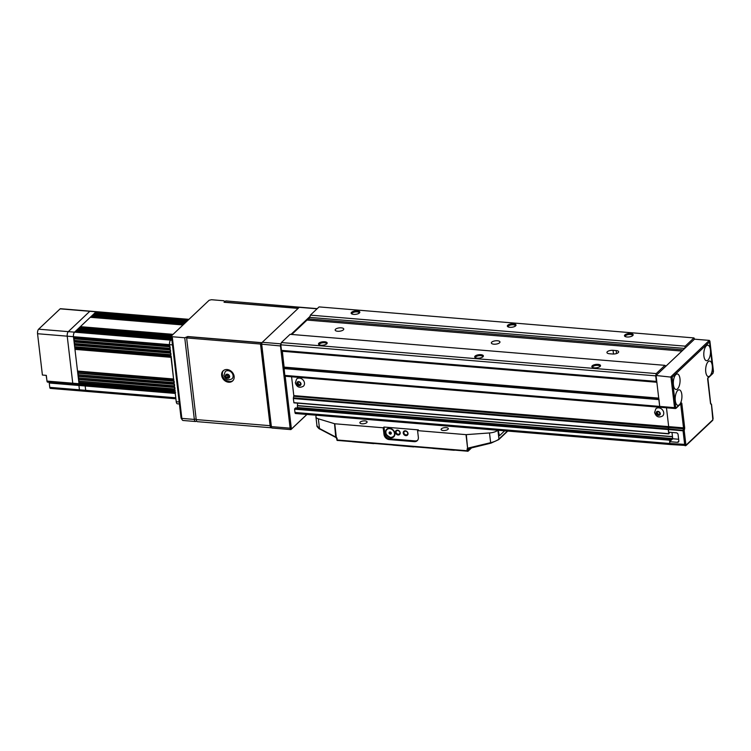 <?xml version="1.0" encoding="UTF-8"?>
<svg xmlns="http://www.w3.org/2000/svg" width="751" height="751" viewBox="0 0 751 751"><rect width="100%" height="100%" fill="white"/><g stroke="black" fill="none" stroke-linecap="round" stroke-linejoin="round"><path stroke-width="1.13" d="M681.824 394.51A7.792 3.323 -85.3 0 1 679.402 404.733L679.402 404.733A7.792 3.323 -85.3 0 1 679.392 404.733A7.792 3.323 -85.3 0 1 675.299 400.677A7.792 3.323 -85.3 0 1 677.721 390.464A7.792 3.323 -85.3 0 1 681.824 394.51M712.286 365.718A7.792 3.323 -85.3 0 1 709.864 375.941A7.792 3.323 -85.3 0 1 709.855 375.941L709.855 375.941A7.792 3.323 -85.3 0 1 705.752 371.886A7.792 3.323 -85.3 0 1 708.184 361.672A7.792 3.323 -85.3 0 1 712.286 365.718M656.064 375.5L672.145 377.246L675.637 407.042L674.539 407.643L659.697 406.413L660.608 407.314L675.449 408.544L674.539 407.643L670.906 376.73L709.338 340.391L694.506 339.17L656.064 375.5L659.697 406.413L660.608 407.314L285.727 376.298L284.817 375.397L282.385 351.271L281.475 350.379L280.827 344.822L281.362 342.559L290.064 334.326L664.945 365.343L656.243 373.576L281.362 342.559M685.607 445.625A1.737 0.742 -85.3 0 1 685.278 445.765A1.737 0.742 -85.3 0 1 684.696 444.723L683.053 430.783L683.513 427.854L668.681 426.624L666.466 407.802L668.681 426.624L668.521 432.163L676.332 432.811A1.737 1.418 -133.4 0 1 678.078 434.519L678.829 440.865A1.737 1.418 -133.4 0 1 677.449 442.32L669.639 441.672L669.854 443.494A1.737 0.742 94.7 0 0 670.436 444.536A1.737 0.742 94.7 0 0 670.765 444.395M671.985 432.445L672.727 438.762L669.639 441.672M672.727 438.762L678.632 439.251M291.585 376.786L293.801 395.608L668.681 426.624L668.259 428.896L684.199 430.501L685.841 444.442L669.854 443.494A1.737 0.742 94.7 0 0 670.436 444.536L295.556 413.519A1.737 0.742 94.7 0 1 294.974 412.477L294.589 409.154L295.612 407.953M685.841 444.442L686.292 444.892L712.84 419.809L711.469 404.733A0.864 0.742 -45.4 0 0 711.291 404.047L711.291 404.047A0.864 0.864 0 0 1 711.544 404.564L711.488 404.46M675.637 407.042L676.285 407.671L675.449 408.544L681.213 403.015A1.211 0.516 -85.3 0 1 681.852 403.644L684.659 427.582A1.737 0.742 -85.3 0 1 684.583 428.896L684.199 430.501L683.053 430.783L668.221 429.553L668.812 433.871L669.742 432.266M712.971 371.313L709.338 340.391L709.855 341.592L672.145 377.246M713.103 418.673L711.544 404.564L710.822 404.094A1.737 0.742 -85.3 0 1 710.484 403.174L707.667 379.246A1.211 0.516 -85.3 0 1 708.043 377.65L712.971 372.994L713.356 371.388M710.418 349.863A7.792 3.323 -85.3 0 1 707.996 360.086A7.792 3.323 -85.3 0 1 703.894 356.03A7.792 3.323 -85.3 0 1 706.315 345.817A7.792 3.323 -85.3 0 1 710.418 349.863M679.965 378.654A7.792 3.323 -85.3 0 1 677.533 388.877A7.792 3.323 -85.3 0 1 673.431 384.831A7.792 3.323 -85.3 0 1 675.862 374.608A7.792 3.323 -85.3 0 1 679.965 378.654M282.254 351.139L284.169 367.474M285.136 375.716L291.313 428.277L291.764 428.727L306.859 414.458M306.943 414.468L291.078 429.45A1.737 0.742 -85.3 0 1 290.75 429.591A1.737 0.742 -85.3 0 1 290.168 428.549L280.48 346.108A1.737 0.742 -85.3 0 1 281.024 343.836L281.071 343.789M291.003 334.402L310.079 316.368M317.241 308.642L299.593 307.178A1.737 0.742 94.7 0 0 299.264 307.319L262.277 342.287A1.737 0.742 94.7 0 0 262.249 342.315A1.737 0.742 94.7 0 0 261.742 344.559L271.421 427A1.737 0.742 94.7 0 0 271.674 427.807A1.737 0.742 94.7 0 0 272.003 428.042L290.75 429.591M271.674 427.807L271.008 426.596L261.32 344.146L262.212 342.353M607.334 351.712A4.328 1.68 -6.7 0 0 606.939 352.538A4.328 1.68 -6.7 0 0 609.427 353.749L612.553 354.003A4.328 1.68 -6.7 0 0 618.664 351.787A4.328 1.68 -6.7 0 0 616.177 350.576L613.051 350.323A4.328 1.68 -6.7 0 0 607.334 351.712M632.774 335.584A4.375 1.699 -6.7 0 0 632.849 335.5A4.375 1.699 -6.7 0 0 630.568 333.519A4.375 1.699 -6.7 0 0 624.879 334.927A4.375 1.699 -6.7 0 0 624.973 336.429A4.375 1.699 -6.7 0 0 628.925 336.955A4.375 1.699 -6.7 0 0 632.774 335.584M632.464 335.828A3.633 1.408 -6.7 0 0 632.52 335.509A3.633 1.408 -6.7 0 0 629.601 334.467A3.633 1.408 -6.7 0 0 625.63 335.659A3.633 1.408 -6.7 0 0 625.292 336.354A3.633 1.408 -6.7 0 0 625.423 336.655M600.133 366.432A4.375 1.699 -6.7 0 0 600.218 366.357A4.375 1.699 -6.7 0 0 597.937 364.366A4.375 1.699 -6.7 0 0 592.248 365.775A4.375 1.699 -6.7 0 0 592.332 367.277A4.375 1.699 -6.7 0 0 596.294 367.802A4.375 1.699 -6.7 0 0 600.133 366.432M599.833 366.676A3.633 1.408 -6.7 0 0 599.88 366.357A3.633 1.408 -6.7 0 0 596.97 365.315A3.633 1.408 -6.7 0 0 592.99 366.507A3.633 1.408 -6.7 0 0 592.661 367.201A3.633 1.408 -6.7 0 0 592.783 367.502M343.357 329.867A4.328 1.68 -6.7 0 0 343.761 329.041A4.328 1.68 -6.7 0 0 340.287 327.802A4.328 1.68 -6.7 0 0 335.547 329.229A4.328 1.68 -6.7 0 0 335.153 330.055A4.328 1.68 -6.7 0 0 338.626 331.285A4.328 1.68 -6.7 0 0 343.357 329.867M499.556 342.794A4.328 1.68 -6.7 0 0 499.959 341.968A4.328 1.68 -6.7 0 0 496.486 340.729A4.328 1.68 -6.7 0 0 491.745 342.146A4.328 1.68 -6.7 0 0 491.351 342.972A4.328 1.68 -6.7 0 0 494.825 344.211A4.328 1.68 -6.7 0 0 499.556 342.794M515.618 325.887A4.375 1.699 -6.7 0 0 515.702 325.812A4.375 1.699 -6.7 0 0 513.421 323.822A4.375 1.699 -6.7 0 0 507.732 325.239A4.375 1.699 -6.7 0 0 507.817 326.741A4.375 1.699 -6.7 0 0 511.778 327.258A4.375 1.699 -6.7 0 0 515.618 325.887M515.317 326.141A3.633 1.408 -6.7 0 0 515.374 325.812A3.633 1.408 -6.7 0 0 512.454 324.779A3.633 1.408 -6.7 0 0 508.474 325.962A3.633 1.408 -6.7 0 0 508.145 326.666A3.633 1.408 -6.7 0 0 508.267 326.967M482.987 356.744A4.375 1.699 -6.7 0 0 483.062 356.659A4.375 1.699 -6.7 0 0 480.781 354.679A4.375 1.699 -6.7 0 0 475.101 356.087A4.375 1.699 -6.7 0 0 475.186 357.589A4.375 1.699 -6.7 0 0 479.138 358.114A4.375 1.699 -6.7 0 0 482.987 356.744M482.677 356.988A3.633 1.408 -6.7 0 0 482.733 356.659A3.633 1.408 -6.7 0 0 479.823 355.627A3.633 1.408 -6.7 0 0 475.843 356.819A3.633 1.408 -6.7 0 0 475.505 357.514A3.633 1.408 -6.7 0 0 475.636 357.814M359.419 312.97A4.375 1.699 -6.7 0 0 359.504 312.885A4.375 1.699 -6.7 0 0 357.223 310.905A4.375 1.699 -6.7 0 0 351.534 312.313A4.375 1.699 -6.7 0 0 351.618 313.815A4.375 1.699 -6.7 0 0 355.58 314.34A4.375 1.699 -6.7 0 0 359.419 312.97M359.119 313.214A3.633 1.408 -6.7 0 0 359.166 312.885A3.633 1.408 -6.7 0 0 356.256 311.853A3.633 1.408 -6.7 0 0 352.275 313.045A3.633 1.408 -6.7 0 0 351.947 313.74A3.633 1.408 -6.7 0 0 352.069 314.04M326.788 343.817A4.375 1.699 -6.7 0 0 326.863 343.733A4.375 1.699 -6.7 0 0 324.582 341.752A4.375 1.699 -6.7 0 0 318.903 343.16A4.375 1.699 -6.7 0 0 318.987 344.662A4.375 1.699 -6.7 0 0 322.939 345.188A4.375 1.699 -6.7 0 0 326.788 343.817M326.478 344.061A3.633 1.408 -6.7 0 0 326.535 343.742A3.633 1.408 -6.7 0 0 323.625 342.7A3.633 1.408 -6.7 0 0 319.644 343.892A3.633 1.408 -6.7 0 0 319.306 344.587A3.633 1.408 -6.7 0 0 319.438 344.887M662.664 415.941A4.938 4.037 -133.4 0 0 663.724 412.721A4.938 4.037 -133.4 0 0 660.58 408.375A4.938 4.037 -133.4 0 0 655.876 408.769L654.581 412.487C656.064 416.871 658.758 418.025 662.664 415.941M303.404 386.221A4.938 4.037 -133.4 0 0 304.465 383.001A4.938 4.037 -133.4 0 0 301.32 378.645A4.938 4.037 -133.4 0 0 296.617 379.048L295.321 382.766C296.805 387.15 299.499 388.295 303.404 386.221M694.666 339.18L693.952 337.922L319.072 306.906L310.37 315.138L309.834 317.401L308.285 318.865A1.737 0.742 -85.3 0 1 307.863 320.123M693.952 337.922L685.25 346.155L310.37 315.138M685.25 346.155L684.715 348.417L309.834 317.401M684.715 348.417L683.166 349.882L308.285 318.865M664.945 365.343L665.855 366.244L681.908 351.074L307.028 320.057L291.782 334.467M656.243 373.576L655.698 375.838L280.827 344.822M655.698 375.838L656.355 381.395L281.475 350.379M656.862 382.259L282.385 351.271M658.721 398.114L284.254 367.126M658.937 398.95L659.697 406.413L284.817 375.397M293.801 395.608L293.341 398.537L293.941 402.855L668.756 433.834M293.378 397.88L668.259 428.896L668.221 429.553L293.341 398.537M297.584 403.165L297.321 408.065M672.624 437.917L670.859 440.349L670.436 438.931L669.573 439.71L669.854 443.494L294.974 412.477M300.006 385.319L300.729 383.808L299.64 382.156L297.837 382.006L297.114 383.517L298.203 385.169L300.006 385.319M659.265 415.05L659.988 413.538L658.899 411.877L657.097 411.726L656.374 413.238L657.463 414.899L659.265 415.05M298.222 382.034L297.847 382.832L298.936 384.484L300.353 384.606M298.936 384.484L298.203 385.169M297.847 382.832L297.114 383.517M657.482 411.755L657.106 412.552L658.186 414.214L659.613 414.327M658.186 414.214L657.463 414.899M657.106 412.552L656.374 413.238M389.647 428.286A5.201 4.243 -133.4 0 0 386.634 429.262A5.201 4.243 -133.4 0 0 386.033 434.397A5.201 4.243 -133.4 0 0 390.764 437.795A5.201 4.243 -133.4 0 0 393.777 436.819A5.201 4.243 -133.4 0 0 394.369 431.684A5.201 4.243 -133.4 0 0 389.647 428.286M387.018 428.952A5.201 4.243 -133.4 0 0 386.859 429.178A5.107 4.177 46.6 0 1 388.051 428.445M400.189 432.773A2.638 2.159 -133.4 0 0 397.523 430.154A2.638 2.159 -133.4 0 0 395.42 432.379A2.638 2.159 -133.4 0 0 398.086 434.989A2.638 2.159 -133.4 0 0 400.189 432.773M399.954 432.548A2.169 1.774 -133.4 0 0 396.049 432.219A2.169 1.774 -133.4 0 0 399.954 432.548M408 433.411A2.638 2.159 -133.4 0 0 405.333 430.802A2.638 2.159 -133.4 0 0 403.231 433.017A2.638 2.159 -133.4 0 0 405.897 435.636A2.638 2.159 -133.4 0 0 408 433.411M407.765 433.196A2.169 1.774 -133.4 0 0 403.86 432.867A2.169 1.774 -133.4 0 0 407.765 433.196M360.198 422.081A3.633 1.408 173.3 0 1 364.179 420.889A3.633 1.408 173.3 0 1 367.089 421.931A3.633 1.408 173.3 0 1 366.76 422.625A3.633 1.408 173.3 0 1 362.78 423.817A3.633 1.408 173.3 0 1 359.87 422.775A3.633 1.408 173.3 0 1 360.198 422.081M441.419 428.802A3.633 1.408 173.3 0 1 445.399 427.61A3.633 1.408 173.3 0 1 448.319 428.652A3.633 1.408 173.3 0 1 447.981 429.347A3.633 1.408 173.3 0 1 444.001 430.539A3.633 1.408 173.3 0 1 441.09 429.497A3.633 1.408 173.3 0 1 441.419 428.802M316.622 415.265A8.665 3.361 -6.7 0 0 315.918 416.833A8.665 3.361 -6.7 0 0 318.34 418.795L334.777 423.78L336.354 437.692M490.854 443.146L468.502 448.638A0.864 0.498 -126.1 0 1 467.61 448.291L466.005 434.641L417.575 430.633L418.373 429.882L384.005 427.037L383.207 427.788L334.777 423.78M466.005 434.641L489.502 432.951A8.665 3.361 -6.7 0 0 497.81 430.257M383.207 427.788L383.996 434.444A5.201 4.243 -133.4 0 0 389.234 439.588L414.233 441.663A5.201 4.243 -133.4 0 0 417.237 440.677A5.201 4.243 -133.4 0 0 418.354 437.289L417.575 430.633M498.242 430.295L499.424 435.777L504.663 430.821M498.401 439.748L490.91 443.174L490.647 442.677C494.393 441.776 497.162 440.555 498.946 439.025L497.913 430.267M316.978 425.845L319.485 428.511A0.864 0.535 117.7 0 0 319.701 428.981C319.363 429.365 316.209 425.798 316.978 425.845L315.918 416.833M468.924 448.403L468.633 447.953L490.647 442.677L489.502 432.951M507.76 431.074L498.758 439.588L490.91 443.174L468.502 448.638A0.864 0.498 -126.1 0 1 468.483 448.647L467.911 448.291L468.633 447.953M318.34 418.795L319.485 428.511L335.566 436.941A0.864 0.535 117.7 0 0 335.781 437.411L334.524 423.733M336.223 437.711L336.101 437.673A0.864 0.864 0 0 0 336.213 437.777L337.312 440.002L467.272 450.76L467.122 449.511A1.737 1.418 46.6 0 1 467.61 448.291L466.315 434.641M384.005 427.037L384.794 433.693A5.201 4.243 -133.4 0 0 390.032 438.837L415.031 440.903A5.201 4.243 -133.4 0 0 417.612 440.274M373.82 443.625L352.266 441.738M413.651 446.92L392.876 445.099M454.261 450.281L432.707 448.394M232.012 378.786A4.938 4.037 -133.4 0 0 233.073 375.566A4.938 4.037 -133.4 0 0 229.928 371.219A4.938 4.037 -133.4 0 0 225.225 371.614L223.929 375.331C225.413 379.715 228.107 380.87 232.012 378.786M234.143 376.401A6.928 5.661 -133.4 0 0 229.74 370.29A6.928 5.661 -133.4 0 0 223.131 370.853A6.928 5.661 -133.4 0 0 221.648 375.369A6.928 5.661 -133.4 0 0 226.051 381.48A6.928 5.661 -133.4 0 0 232.65 380.917A6.928 5.661 -133.4 0 0 234.143 376.401M223.516 370.525A6.928 5.661 -133.4 0 0 222.371 374.683A6.928 5.661 -133.4 0 0 226.511 380.654A6.928 5.661 -133.4 0 0 232.998 380.56M298.138 308.389L224.023 302.259L224.746 301.573L223.911 300.757L211.416 299.724L209.125 300.278L171.416 335.922L172.251 336.739L184.746 337.772L187.759 336.532L261.921 342.672M261.789 342.803L187.928 336.692L186.624 337.931L260.503 344.042L262.249 342.315M186.624 337.931L196.218 419.584L270.097 425.695L260.503 344.042M270.097 425.695A3.464 1.474 94.7 0 0 271.261 427.779L197.382 421.668A3.464 1.474 -85.3 0 1 196.218 419.584M196.537 420.87L196.161 421.227A3.464 1.474 -85.3 0 1 195.504 421.508A3.464 1.474 -85.3 0 1 194.34 419.424L184.746 337.772M172.251 336.739L181.845 418.391A3.464 1.474 94.7 0 0 182.352 420.016A3.464 1.474 94.7 0 0 183.009 420.476L195.504 421.508M299.489 307.187L225.779 300.907L224.474 302.146L298.288 308.248M182.352 420.016L181.263 418.391A1.737 0.742 -85.3 0 1 181.01 417.575L171.416 335.922M226.811 377.744L228.623 377.884L229.337 376.382L228.248 374.721L226.445 374.571L225.732 376.082L226.811 377.744L227.9 376.711L229.13 376.814M227.018 374.618L227.9 376.711M226.811 375.049L225.732 376.082M77.804 371.567L173.631 379.49L77.804 371.567L77.513 371.041L173.575 378.992L173.866 379.508M173.65 379.677L77.926 371.576M78.001 371.764L78.123 372.806L173.772 380.719M174.007 382.653L78.179 374.73L78.123 372.806M174.119 381.161L174.241 382.681M174.025 382.85L78.292 374.74M78.367 374.937L78.489 375.979L174.148 383.892M78.545 377.903L174.373 385.836L78.545 377.903L78.489 375.979M174.485 384.324L174.607 385.854M174.401 386.023L78.667 377.913M78.742 378.1L78.864 379.152L174.523 387.065M174.748 388.99L78.921 381.076L78.864 379.152M174.861 387.497L174.983 389.027M174.767 389.187L79.043 381.086M79.118 381.273L79.24 382.315L174.899 390.238M73.767 337.218L169.595 345.141L73.767 337.218L73.476 336.692L79.005 383.723A1.737 0.742 94.7 0 0 79.587 384.765A1.737 0.742 94.7 0 0 79.916 384.625A1.737 0.742 -85.3 0 1 79.587 384.765A1.737 0.742 -85.3 0 1 79.005 383.723L79.24 382.315M175.236 390.67L175.067 391.675A1.737 0.742 94.7 0 0 175.65 392.717M85.06 385.216A6.233 2.657 -85.3 0 1 85.182 385.986L85.689 390.332L85.182 385.986A6.233 2.657 94.7 0 0 85.06 385.216M86.6 391.233A1.737 0.742 -85.3 0 1 86.271 391.374A1.737 0.742 -85.3 0 1 85.689 390.332A1.737 0.742 94.7 0 0 86.271 391.374A1.737 0.742 94.7 0 0 86.6 391.233M171.2 356.321L173.575 378.992M171.031 357.326L74.969 349.375L75.203 347.976L170.862 355.89M170.74 354.847L75.081 346.924L75.203 347.976M74.884 346.727L170.712 354.66L74.884 346.727L74.593 346.211L74.828 344.803L170.486 352.717M170.824 353.148L170.946 354.679M170.364 351.675L74.706 343.761L74.828 344.803M74.509 343.554L170.346 351.487L74.509 343.554L74.218 343.038L74.462 341.63L170.111 349.544M170.449 349.985L170.571 351.506M169.989 348.502L74.34 340.588L74.462 341.63M74.142 340.391L169.97 348.314L74.142 340.391L74.086 338.457L169.745 346.371M170.083 346.812L170.205 348.333M169.623 345.329L73.964 337.415L74.086 338.457M170.777 340.034L170.618 340.1A3.464 1.474 94.7 0 0 169.538 344.643L169.829 345.16M187.553 320.668L95.677 313.073L96.062 311.815L74.556 332.149A3.464 1.474 94.7 0 0 73.476 336.692A3.464 1.474 -85.3 0 1 74.556 332.149L74.865 332.177M170.815 339.912L75.494 332.149M75.607 332.036L76.32 330.806M171.716 338.494L76.94 330.778M77.062 330.665L77.766 329.436M171.538 336.992L78.395 329.407M78.508 329.295L79.221 328.065M171.838 335.519L79.841 328.037M79.963 327.924L80.357 326.666L173.087 334.345M183 324.976L90.261 317.298L80.357 326.666M183.197 324.789L91.2 317.298M91.322 317.185L92.035 315.955M184.652 323.418L92.655 315.927M92.777 315.814L93.481 314.585M186.098 322.038L94.1 314.556M94.222 314.444L94.936 313.214M188.801 319.494L96.062 311.815A1.737 0.742 -85.3 0 1 96.4 311.674A1.737 0.742 94.7 0 0 96.062 311.815L89.82 311.299A1.737 0.742 -85.3 0 1 90.148 311.158A1.737 0.742 94.7 0 0 89.82 311.299L60.136 308.849A1.737 0.742 -85.3 0 1 60.474 308.708L188.961 319.335M74.969 349.375L77.513 371.041M179.405 403.963L177.405 403.803A3.464 1.474 -85.3 0 1 176.241 401.719L169.538 344.643A3.464 1.474 -85.3 0 1 170.618 340.1L171.772 339.001M50.674 388.258A1.737 0.742 -85.3 0 1 50.345 388.398A1.737 0.742 -85.3 0 1 49.763 387.356L49.256 383.019L78.93 385.47L79.437 389.816L78.93 385.47A6.233 2.657 94.7 0 0 78.808 384.7A6.233 2.657 -85.3 0 1 78.93 385.47L175.274 393.44M47.895 381.977A1.737 0.742 -85.3 0 1 47.566 382.118A1.737 0.742 -85.3 0 1 46.984 381.076L72.753 383.207A1.737 0.742 94.7 0 0 73.335 384.249A1.737 0.742 94.7 0 0 73.664 384.108A1.737 0.742 -85.3 0 1 73.335 384.249A1.737 0.742 -85.3 0 1 72.753 383.207L67.224 336.176A3.464 1.474 -85.3 0 1 68.303 331.632L89.82 311.299L68.303 331.632A3.464 1.474 94.7 0 0 67.224 336.176L37.55 333.726A3.464 1.474 -85.3 0 1 38.63 329.182L60.136 308.849M80.348 390.708A1.737 0.742 -85.3 0 1 80.019 390.849A1.737 0.742 -85.3 0 1 79.437 389.816A1.737 0.742 94.7 0 0 80.019 390.849A1.737 0.742 94.7 0 0 80.348 390.708M46.149 375.359A3.98 1.699 -85.3 0 1 46.168 375.538L46.778 379.368M46.984 381.076L46.309 375.369L42.403 375.049L37.55 333.726M175.067 391.675L72.753 383.207L67.224 336.176L172.467 344.887M49.256 383.019A6.233 2.657 94.7 0 0 49.134 382.25M684.659 427.582L683.513 427.854L680.697 403.888M684.583 428.896L293.763 396.275M678.838 441.006L677.449 442.32M686.292 444.892A0.864 0.704 46.6 0 1 686.104 445.465L670.436 444.536M712.84 419.809A0.864 0.704 46.6 0 1 712.652 420.372L686.104 445.465M712.652 420.372L713.065 418.363M680.706 403.925L681.852 403.644M675.984 408.347L681.026 403.578A0.864 0.704 -133.4 0 0 681.213 403.015M710.822 404.094A0.864 0.742 -45.4 0 0 710.653 403.409L711.291 404.047M708.043 377.65A0.864 0.704 46.6 0 1 707.855 378.222L710.671 403.437M262.277 342.287L281.052 343.864M261.32 344.146L280.958 345.995M291.313 428.277L271.008 426.596M291.764 428.727L291.078 429.45M317.072 308.792L299.264 307.319M656.074 413.21A2.337 1.915 -133.4 0 0 660.289 413.557A2.337 1.915 -133.4 0 0 656.074 413.21M296.814 383.489A2.337 1.915 -133.4 0 0 301.029 383.836A2.337 1.915 -133.4 0 0 296.814 383.489M658.815 398.941L284.056 367.934M658.899 399.607L284.019 368.591M668.7 433.665L293.819 402.649M672.474 436.603L297.875 405.615M672.492 436.782L297.875 405.793M672.549 438.575L297.668 407.558M672.436 438.856L297.565 407.84M670.371 438.959L295.49 407.943M669.573 439.71L294.692 408.694M669.46 440.17L294.589 409.154M613.492 354.031L613.051 350.323M616.524 353.543L616.177 350.576M390.06 433.918A0.882 0.723 46.6 0 1 390.004 432.332A0.882 0.723 46.6 0 1 390.191 433.947M394.669 435.449A5.107 4.177 46.6 0 1 393.862 436.622A5.107 4.177 46.6 0 1 390.895 437.58M390.717 437.401A4.759 3.896 -133.4 0 0 394.5 433.402A4.759 3.896 -133.4 0 0 389.694 428.68A4.759 3.896 -133.4 0 0 385.911 432.689A4.759 3.896 -133.4 0 0 390.717 437.401M390.332 434.153A1.211 0.995 46.6 0 1 390.069 431.928A1.211 0.995 46.6 0 1 390.332 434.153M335.566 436.941L336.382 437.429A1.737 1.418 46.6 0 1 337.171 438.762M469.168 448.385L468.267 449.239L468.417 450.478L471.13 447.915M498.758 439.588A0.864 0.704 -133.4 0 0 498.946 439.025L507.385 431.046M467.122 449.511L468.267 449.239A0.864 0.704 46.6 0 1 468.474 448.657M468.417 450.478L467.272 450.76L467.563 451.276A0.864 0.864 0 0 0 468.23 451.041A0.864 0.704 -133.4 0 0 468.417 450.478M337.772 440.452L467.723 451.21A0.864 0.704 -133.4 0 0 468.23 451.041L471.675 447.784M337.603 440.527L336.814 439.767A0.864 0.864 0 0 0 337.603 440.527M336.899 439.598L336.748 438.349M415.031 440.903L414.233 441.663M390.032 438.837L389.234 439.588M384.794 433.693L383.996 434.444M390.773 437.57A5.107 4.177 46.6 0 1 386.221 434.181A5.107 4.177 46.6 0 1 386.84 429.187L387.253 428.802M225.422 376.054A2.337 1.915 -133.4 0 0 229.637 376.401A2.337 1.915 -133.4 0 0 225.422 376.054M181.01 417.575L181.845 418.391L194.34 419.424L196.142 418.992M173.828 381.132L78.057 373.209M174.194 384.305L78.423 376.382M174.57 387.478L78.799 379.546M174.945 390.642L79.174 382.719M49.763 387.356L175.781 397.786M170.909 356.303L75.138 348.37M170.533 353.13L74.762 345.207M170.158 349.957L74.387 342.034M169.792 346.784L74.02 338.861M38.63 329.182L171.913 340.212M75.72 331.679L171.172 339.574M77.175 330.309L171.669 338.128M78.62 328.938L171.491 336.617M80.075 327.567L172.195 335.181M91.434 316.828L183.554 324.451M92.889 315.458L185.009 323.08M94.335 314.087L186.455 321.71M95.79 312.716L187.91 320.33M176.241 401.719L179.17 401.963M712.896 373.454L707.874 378.204M709.892 341.067L713.45 371.379L712.999 373.285M668.812 433.871L293.941 402.855M670.436 438.931L295.556 407.915M389.328 432.773L390.426 433.928M394.275 436.228L390.83 437.608C385.479 434.904 384.146 432.097 386.84 429.187M319.701 428.981L335.781 437.411M174.007 382.663L78.179 374.73M174.748 389.009L78.921 381.076M175.18 392.679L47.566 382.118M175.903 398.781L50.345 388.398M170.702 340.025L74.715 332.083M171.726 338.617L76.17 330.712M171.557 337.115L77.616 329.342M171.726 335.631L79.071 327.971M183.084 324.901L90.43 317.232M184.53 323.521L91.875 315.861M185.985 322.151L93.331 314.491M187.431 320.78L94.776 313.12"/></g></svg>
